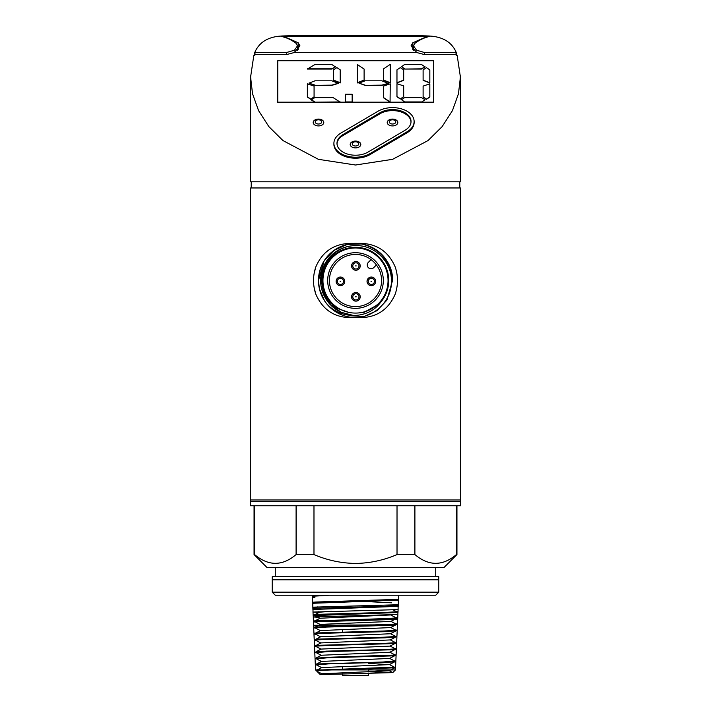 <?xml version="1.0" encoding="UTF-8"?>
<svg xmlns="http://www.w3.org/2000/svg" width="711" height="711" viewBox="0 0 711 711"><rect width="100%" height="100%" fill="white"/><g stroke="black" fill="none" stroke-linecap="round" stroke-linejoin="round"><path stroke-width="1.07" d="M371.266 309.009L380.723 302.166A33.239 33.239 0 0 0 355.5 247.286A33.239 33.239 0 0 0 337.432 308.432C327.424 301.784 322.154 292.479 321.621 280.525C320.777 261.852 337.654 245.019 356.3 245.624C374.946 245.259 391.557 261.897 391.414 280.525C392.428 302.051 371.355 320.51 350.247 317.177L363.828 316.599L376.999 310.671L386.9 300.149L392.525 280.525L386.9 300.149L376.999 310.671L363.828 316.599L350.247 317.177L363.828 316.599L376.999 310.671L386.9 300.149L392.525 280.525A37.025 37.025 0 0 0 355.5 243.5A37.025 37.025 0 0 0 318.475 280.525C318.492 287.804 320.51 294.558 324.518 300.789A37.025 37.025 0 0 0 350.247 317.177L363.828 316.599L376.999 310.671L386.9 300.149L392.525 280.525C393.379 257.729 369.356 238.452 347.172 244.451C329.282 249.783 319.719 261.808 318.475 280.525L319.426 288.853L324.518 300.789L319.426 288.853L318.475 280.525L319.426 288.853L324.518 300.789L319.426 288.853L318.475 280.525C319.719 261.808 329.282 249.783 347.172 244.451C369.356 238.452 393.379 257.729 392.525 280.525A37.025 37.025 0 0 0 355.5 243.5A37.025 37.025 0 0 0 318.475 280.525L324.1 260.91L334.001 250.388L347.172 244.451L361.241 243.953M460.399 499.975L460.71 505.752L250.29 505.752L250.29 501.557L355.5 501.557L250.29 501.557L250.601 187.962L460.399 187.962L460.399 499.975L250.601 499.975M460.71 501.557L355.5 501.557L460.71 501.557M371.08 259.622L368.369 262.332A3.768 3.768 0 0 0 369.596 268.474A3.768 3.768 0 0 0 373.693 267.656L376.403 264.945M438.803 579.803L272.197 579.803M355.5 595.231L275.281 595.231L272.197 592.147L272.197 576.719L438.803 576.719L438.803 592.147L272.197 592.147L438.803 592.147L435.719 595.231L355.5 595.231M456.418 505.752L456.418 554.562L456.942 554.562L444.046 567.467L266.954 567.467L254.058 554.562L254.058 505.752M456.418 554.562C442.615 566.24 428.769 566.24 414.904 554.562L397.022 554.562C383.718 560.259 369.871 563.228 355.5 563.45C341.067 563.21 327.229 560.25 313.978 554.562L296.096 554.562C282.294 566.24 268.456 566.24 254.582 554.562L254.058 554.562M414.904 554.562L414.904 505.752M397.022 554.562L397.022 505.752M313.978 554.562L313.978 505.752M296.096 554.562L296.096 505.752M254.582 554.562L254.582 505.752M352.807 296.825A3.084 3.084 0 0 1 355.891 293.741A3.084 3.084 0 0 1 358.975 296.825A3.084 3.084 0 0 1 355.891 299.909A3.084 3.084 0 0 1 352.807 296.825A3.084 3.084 0 0 1 355.891 293.741A3.084 3.084 0 0 1 358.975 296.825M360.21 296.825A4.319 4.319 0 0 0 355.891 292.505A4.319 4.319 0 0 0 351.572 296.825A4.319 4.319 0 0 0 355.891 301.144A4.319 4.319 0 0 0 360.21 296.825M368.262 281.369A3.084 3.084 0 0 1 371.346 278.285A3.084 3.084 0 0 1 374.43 281.369A3.084 3.084 0 0 1 371.346 284.453A3.084 3.084 0 0 1 368.262 281.369A3.084 3.084 0 0 1 371.346 278.285A3.084 3.084 0 0 1 374.43 281.369M375.666 281.369A4.319 4.319 0 0 0 371.346 277.05A4.319 4.319 0 0 0 367.027 281.369A4.319 4.319 0 0 0 371.346 285.689A4.319 4.319 0 0 0 375.666 281.369M352.807 265.914A3.084 3.084 0 0 1 355.891 262.83A3.084 3.084 0 0 1 358.975 265.914A3.084 3.084 0 0 1 355.891 268.998A3.084 3.084 0 0 1 352.807 265.914A3.084 3.084 0 0 1 355.891 262.83A3.084 3.084 0 0 1 358.975 265.914M360.21 265.914A4.319 4.319 0 0 0 355.891 261.595A4.319 4.319 0 0 0 351.572 265.914A4.319 4.319 0 0 0 355.891 270.233A4.319 4.319 0 0 0 360.21 265.914M337.352 281.369A3.084 3.084 0 0 1 340.436 278.285A3.084 3.084 0 0 1 343.52 281.369A3.084 3.084 0 0 1 340.436 284.453A3.084 3.084 0 0 1 337.352 281.369A3.084 3.084 0 0 1 340.436 278.285A3.084 3.084 0 0 1 343.52 281.369M344.755 281.369A4.319 4.319 0 0 0 340.436 277.05A4.319 4.319 0 0 0 336.116 281.369A4.319 4.319 0 0 0 340.436 285.689A4.319 4.319 0 0 0 344.755 281.369M329.433 280.525A26.067 26.067 0 0 0 355.5 306.601A26.067 26.067 0 0 0 381.567 280.525A26.067 26.067 0 0 0 355.5 254.458A26.067 26.067 0 0 0 329.433 280.525M383.318 280.525A27.818 27.818 0 0 1 355.5 308.343A27.818 27.818 0 0 1 327.682 280.525A27.818 27.818 0 0 1 355.5 252.707A27.818 27.818 0 0 1 383.318 280.525M353.74 245.704A34.866 34.866 0 0 0 342.338 312.813M355.5 247.979A32.546 32.546 0 0 1 388.046 280.525A32.546 32.546 0 0 1 355.5 313.08A32.546 32.546 0 0 1 322.954 280.525A32.546 32.546 0 0 1 355.5 247.979M321.985 274.846L321.399 280.525L323.674 293.43L330.606 304.557L341.2 312.298L353.9 315.577M391.014 286.56L391.637 280.525C390.623 261.55 380.963 249.437 362.637 244.193M337.432 308.432L348.719 312.36M380.723 302.166C367.569 320.705 337.094 319.452 324.518 300.789M378.305 304.441L362.974 312.911M362.877 312.467L372.511 308.378M368.458 673.406L368.458 675.45L342.542 675.45L342.542 673.886M398.738 595.231L312.262 595.231M321.887 673.815L316.733 671.104L320.297 674.677L321.967 673.859M370.111 671.833L392.765 672.606L320.314 674.641L316.839 671.184C316.146 670.757 317.941 670.34 322.234 669.922L394.427 667.167M368.458 601.675L391.485 602.804M331.486 611.291L319.834 612.162L318.848 611.647M391.681 614.926L320.048 618.232L315.488 620.605M394.134 619.708L390.837 621.423L320.27 624.4L315.693 626.791M395.405 623.698L397.422 624.045L390.623 627.591L320.483 630.568L315.826 632.994M397.165 630.239L390.41 633.759L320.697 636.745L315.968 639.207M395.147 637.349L390.197 639.936L320.91 642.913L316.102 645.419M395.005 643.482L389.975 646.103L321.132 649.081L316.244 651.632M394.872 649.614L389.761 652.271L321.345 655.249L316.377 657.844M315.577 658.262L326.562 657.337L396.063 655.044L389.548 658.448L321.559 661.426L316.511 664.056M368.458 663.407L389.335 664.616L321.781 667.593L316.182 670.509L317.168 670.686M368.458 669.575L389.113 670.793L321.994 673.761L320.297 674.677M328.286 595.365L312.564 596.236L312.564 602.27L397.689 599.675M398.284 599.364L315.942 602.021L312.564 602.27L312.778 603.372M396.054 605.185L398.071 605.532L384.624 606.296L316.146 608.198L313 608.58L313 612.064L398.107 609.603L397.982 612.5L313.213 615.619M395.831 611.353L397.849 611.709L384.464 612.464L316.342 614.366L313.213 614.748L320.048 618.339M395.618 617.521L397.636 617.877L384.313 618.641L313.427 620.916L313.427 621.832L397.68 619.397L397.467 624.276L388.81 624.791L313.578 625.289L313.427 621.832L315.613 622.081M397.422 624.045L313.658 627.102L313.578 625.289L391.912 625.289M321.781 667.7L315.302 664.305L318.27 663.923L383.051 662.012L394.561 660.954M396.063 655.044L394.694 654.742M315.391 652.076L326.376 651.134L383.416 649.605L396.338 648.85L394.827 648.53M321.132 649.187L314.52 645.748L317.506 645.321L383.611 643.411L396.614 642.646L394.961 642.317M320.91 643.02L314.209 639.5L317.257 639.118L383.789 637.207L396.889 636.443L395.103 636.105M314.573 633.652L313.933 633.297L316.999 632.914L384.011 631.004L397.156 630.239L395.245 629.893M314.36 627.484L313.658 627.102M318.093 617.317L313.213 616.944L397.893 614.5L397.716 618.641L394.587 619.014L313.418 621.707L313.213 614.748M319.035 612.473L313 612.064L313.151 615.566M316.546 607.496L312.778 607.167L398.329 604.741L398.258 606.359L313 609.496M398.329 600.12L312.609 603.284M396.427 624.569L385.495 625.538L326.989 627.049L313.738 627.804L315.64 628.151M396.249 630.719L385.3 631.679L327.167 633.19L314.004 633.945L315.782 634.283M396.071 636.869L385.131 637.82L327.353 639.331L314.28 640.087L315.924 640.415M390.197 639.829L396.631 643.206L393.583 643.588L327.567 645.472L314.546 646.228L316.057 646.548M389.975 645.997L396.356 649.347L393.334 649.73L327.727 651.614L316.199 652.68M389.761 652.165L396.089 655.489L393.085 655.871L327.931 657.755L316.342 658.813M389.548 658.342L395.778 661.586L392.828 662.012L328.135 663.896L316.475 664.936M389.335 664.509L395.547 667.771L332.001 669.922L378.368 669.922M392.765 672.606L395.449 669.922L315.551 669.922L390.774 669.922M332.001 669.922L316.182 670.509M313.462 597.356L314.902 597.471M316.342 595.818L317.195 595.365M313.462 595.365L313.462 596.031M314.111 287.422L315.791 294.096A41.958 41.958 0 0 1 315.791 266.963C323.096 250.068 336.339 242.255 355.5 243.5C374.599 242.211 387.833 250.032 395.209 266.963A41.958 41.958 0 0 1 395.209 294.096C387.904 310.983 374.661 318.804 355.5 317.55C336.401 318.839 323.167 311.018 315.791 294.096A41.958 41.958 0 0 1 315.791 266.963L314.111 273.637M318.475 125.918A5.315 3.413 0 0 0 323.727 123.039A5.315 3.413 0 0 0 320.11 119.252A5.315 3.413 0 0 0 318.475 119.093A5.315 3.413 0 0 0 316.839 119.252A5.315 3.413 0 0 0 313.231 123.039A5.315 3.413 0 0 0 318.475 125.918M355.5 147.897A5.315 3.413 0 0 0 360.753 145.017A5.315 3.413 0 0 0 357.135 141.231A5.315 3.413 0 0 0 355.5 141.071A5.315 3.413 0 0 0 353.865 141.231A5.315 3.413 0 0 0 350.247 145.017A5.315 3.413 0 0 0 355.5 147.897M392.525 125.918A5.315 3.413 0 0 0 397.769 123.039A5.315 3.413 0 0 0 394.161 119.252A5.315 3.413 0 0 0 392.525 119.093A5.315 3.413 0 0 0 390.89 119.252A5.315 3.413 0 0 0 387.273 123.039A5.315 3.413 0 0 0 392.525 125.918M377.932 111.28A21.597 13.882 180 0 1 392.525 107.628A21.597 13.882 180 0 1 414.122 121.51A21.597 13.882 180 0 1 407.119 131.748L370.093 153.558A21.597 13.882 180 0 1 346.799 156.038A21.597 13.882 180 0 1 333.903 143.329A21.597 13.882 180 0 1 340.907 133.09L377.932 111.28M411.02 122.008A18.513 11.9 0 0 0 392.525 110.605A18.513 11.9 0 0 0 380.012 113.733L342.995 135.552A18.513 11.9 0 0 0 337.005 143.826M405.03 130.282A18.513 11.9 0 0 0 411.038 121.51A18.513 11.9 0 0 0 392.525 109.61A18.513 11.9 0 0 0 380.012 112.738L342.995 134.557A18.513 11.9 0 0 0 336.987 143.329A18.513 11.9 0 0 0 348.043 154.216A18.513 11.9 0 0 0 368.005 152.101L405.03 130.282M460.399 76.992L460.399 181.794L250.601 181.794L250.601 76.992L253.854 55.236L255.258 54.623L286.382 54.623L294.194 52.552L416.806 52.552L424.618 54.623L455.742 54.623L457.146 55.236L460.399 76.992L458.479 93.763L452.418 110.667L442.135 126.62L428.066 140.547L392.623 159.317L355.5 165.014L318.377 159.317L282.934 140.547L268.865 126.62L258.582 110.667L252.521 93.763L250.601 76.992M283.271 36.91L283.271 36.03L284.213 35.914L297.749 35.55L413.251 35.55L426.787 35.914L427.729 36.03L427.729 36.91M456.489 55.236L456.489 53.067C451.956 41.825 442.055 36.11 426.787 35.932M277.752 102.171L277.752 102.668L433.559 102.668L433.559 60.719L277.752 60.719L277.752 102.171L314.813 102.171L311.267 99.958L314.813 97.611L333.121 97.611L340.214 102.171L345.439 102.171L345.439 94.252L352.158 94.252L352.158 102.171L390.063 102.171L383.522 97.798L383.522 86.084L390.25 83.836L390.063 102.171M421.499 101.931L404.63 101.931L401.564 99.718L404.63 97.611L421.499 97.611L425.045 99.718L421.499 102.171L433.559 102.171M404.63 101.931L401.564 99.718M390.25 102.171L404.63 102.171M352.158 101.931L345.439 101.931M340.214 101.931L314.813 102.171M314.075 97.034L310.716 99.282L307.356 97.034L307.356 83.836L314.075 86.093L314.075 97.034M425.045 99.718L421.499 102.171M338.418 83.383L331.886 85.364L315.017 85.364L308.965 83.143L315.017 80.805L331.886 80.805L338.418 83.383M335.432 66.941L331.886 69.047L307.356 69.047L315.017 64.488L331.886 64.488L335.432 66.941M340.214 82.938L333.495 80.343L333.495 69.838L336.854 67.607L340.214 69.838L340.214 82.938M388.446 83.507L381.914 85.364L365.054 85.364L359.002 83.143L365.054 80.805L381.914 80.805L388.446 83.507M364.112 80.343L357.384 82.938L357.384 64.603L364.112 69.065L364.112 80.343M390.25 82.938L383.522 80.307L383.522 68.887L390.25 64.372L390.25 82.938M403.688 96.785L400.329 99.007L396.969 96.785L396.969 83.694L403.688 85.915L403.688 96.785M403.688 80.343L396.969 82.938L396.969 69.838L400.329 67.607L403.688 69.838L403.688 80.343M429.826 97.034L426.467 99.282L423.107 97.034L423.107 86.093L429.826 83.836L429.826 97.034M425.045 66.941L421.499 69.047L404.63 69.047L401.564 66.701L404.63 64.488L421.499 64.488L425.045 66.941M429.826 82.965L423.107 80.37L423.107 69.865L426.467 67.643L429.826 69.865L429.826 82.965M429.826 82.734L423.107 80.139M414.122 121.51L414.122 122.505A21.597 13.882 180 0 1 407.119 132.735L370.093 154.554A21.597 13.882 180 0 1 346.799 157.024A21.597 13.882 180 0 1 333.903 144.324L333.903 143.329M254.965 55.031L254.965 52.552L286.382 52.552L294.487 50.205L297.491 45.868L296.007 43.264C291.199 39.709 286.213 37.416 281.023 36.377L426.422 36.101L427.675 36.288L427.675 36.928M283.325 36.928L283.405 36.288L298.14 42.749L299.962 45.868L294.194 52.552M283.405 36.945L283.405 36.288M283.325 36.288L429.977 36.377C424.787 37.416 419.801 39.709 414.993 43.264L413.509 45.868L416.522 50.205L424.618 52.552L456.035 52.552L456.035 55.031M412.86 49.699L412.86 42.749L411.038 45.868L416.806 52.552M427.595 36.945L427.675 36.288M412.86 42.749L427.595 36.288M284.213 35.932C268.998 36.083 259.097 41.798 254.511 53.067L254.511 55.236M456.489 53.067L456.035 52.552M254.511 53.067L254.965 52.552M425.045 66.701L421.499 68.807L404.63 69.047M404.63 68.807L401.564 66.701M429.826 96.803L426.467 99.282M426.467 99.051L423.107 96.803M403.688 80.103L396.969 82.698M403.688 96.545L400.329 99.007M400.329 98.776L396.969 96.545M390.25 82.698L383.522 80.076M364.112 80.103L357.384 82.698M388.446 83.267L381.914 85.133L365.054 85.364M365.054 85.133L359.002 83.143M390.25 102.046L383.522 97.567M340.214 82.698L333.495 80.103M335.432 66.701L331.886 69.047M331.886 68.807L307.356 68.807M338.418 83.143L331.886 85.133L315.017 85.364M315.017 85.133L308.965 83.143M314.813 101.931L311.267 99.718M314.075 96.803L310.716 99.282M310.716 99.051L307.356 96.803M395.04 625.289L366.432 625.289M395.547 667.771L395.449 669.922L368.458 669.922M342.542 669.922L322.234 669.922M360.148 265.914A4.257 4.257 0 0 1 355.891 270.171A4.257 4.257 0 0 1 351.634 265.914A4.257 4.257 0 0 1 355.891 261.657A4.257 4.257 0 0 1 360.148 265.914M375.604 281.369A4.257 4.257 0 0 1 371.346 285.626A4.257 4.257 0 0 1 367.089 281.369A4.257 4.257 0 0 1 371.346 277.112A4.257 4.257 0 0 1 375.604 281.369M360.148 296.825A4.257 4.257 0 0 1 355.891 301.082A4.257 4.257 0 0 1 351.634 296.825A4.257 4.257 0 0 1 355.891 292.568A4.257 4.257 0 0 1 360.148 296.825M344.693 281.369A4.257 4.257 0 0 1 340.436 285.626A4.257 4.257 0 0 1 336.179 281.369A4.257 4.257 0 0 1 340.436 277.112A4.257 4.257 0 0 1 344.693 281.369M356.211 296.825L355.571 296.825L356.211 296.825M371.666 281.369L371.026 281.369L371.666 281.369M356.211 265.914L355.571 265.914L356.211 265.914M340.756 281.369L340.116 281.369L340.756 281.369M318.475 124.016A3.271 2.106 0 0 0 321.745 121.91A3.271 2.106 0 0 0 318.475 119.812A3.271 2.106 0 0 0 315.204 121.91A3.271 2.106 0 0 0 318.475 124.016M355.5 145.995A3.271 2.106 0 0 0 358.771 143.889A3.271 2.106 0 0 0 355.5 141.791A3.271 2.106 0 0 0 352.229 143.889A3.271 2.106 0 0 0 355.5 145.995M392.525 124.016A3.271 2.106 0 0 0 395.796 121.91A3.271 2.106 0 0 0 392.525 119.812A3.271 2.106 0 0 0 389.255 121.91A3.271 2.106 0 0 0 392.525 124.016M395.209 266.963A41.958 41.958 0 0 1 397.458 280.525M424.618 54.623L424.618 52.552M298.14 49.699L298.14 42.749M286.382 54.623L286.382 52.552M342.995 134.557L342.995 135.552M380.012 112.738L380.012 113.733M370.093 153.558L370.093 154.554M407.119 131.748L407.119 132.735M435.719 576.719L435.719 567.467M275.281 576.719L275.281 567.467M456.942 554.562L456.942 505.752M342.542 629.457L342.542 632.061M342.542 666.491L342.542 669.282M368.458 668.989L368.458 671.886M320.163 624.454L314.751 621.627M320.385 630.621L314.662 627.644M320.599 636.798L314.84 633.794M314.786 639.82L314.253 639.545M315 645.997L314.52 645.748M321.345 655.364L315.222 652.165M321.559 661.532L315.435 658.333M389.335 664.616L394.596 661.87M389.113 670.793L394.454 668.002M395.565 667.407L395.814 661.63M395.84 661.203L396.089 655.489M396.107 655L396.356 649.347M396.382 648.805L396.631 643.206M396.658 642.602L396.898 637.065M396.934 636.398L397.173 630.924M397.2 630.195L397.467 624M398.524 600.217L398.542 595.365M316.164 670.544L315.551 669.922L315.32 664.705M315.302 664.305L315.044 658.564M315.026 658.102L314.777 652.422M314.751 651.898L314.502 646.281M314.484 645.704L314.235 640.14M314.209 639.5L313.969 633.99M313.933 633.297L313.693 627.849M312.884 609.425L312.778 603.177M395.725 605.017L397.058 605.71M317.924 606.776L315.053 608.269M393.21 609.985L396.845 611.878M319.834 612.064L313.195 615.522M391.157 615.202L396.631 618.055M390.943 621.37L396.418 624.222M396.774 624.409L397.396 624.738M390.73 627.537L396.231 630.408M396.534 630.568L397.129 630.879M390.508 633.705L396.054 636.603M396.32 636.736L396.854 637.02M396.107 642.913L396.587 643.162M389.113 670.677L392.748 672.579M398.329 599.32L398.329 604.741M398.107 605.488L398.107 609.603M397.893 611.664L397.893 614.5M397.68 617.832L397.68 619.397M320.11 119.252L316.839 119.252M357.135 141.231L353.865 141.231M394.161 119.252L390.89 119.252M459.786 187.962L459.786 181.794M413.509 50.339L413.509 45.868M297.491 50.339L297.491 45.868M251.214 187.962L251.214 181.794"/></g></svg>
